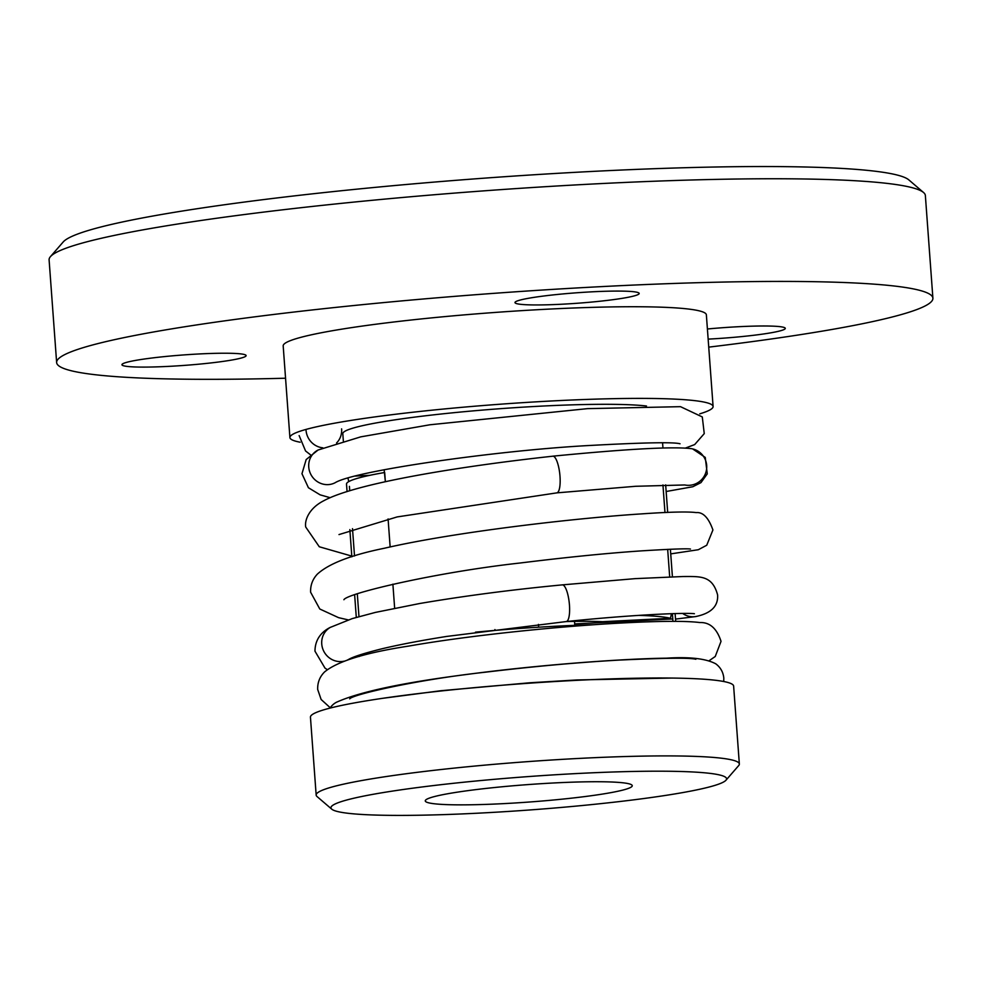 <?xml version="1.0" encoding="UTF-8"?>
<svg xmlns="http://www.w3.org/2000/svg" width="982" height="982" viewBox="0 0 982 982"><rect width="100%" height="100%" fill="white"/><g stroke="black" fill="none" stroke-linecap="round" stroke-linejoin="round"><path stroke-width="1.47" d="M56.637 362.542L49.1 259.874A439.31 36.997 -4.2 0 1 50.438 256.646A439.31 36.997 -4.2 0 1 63.646 249.097A439.31 36.997 -4.2 0 1 523.934 188.065A439.31 36.997 -4.2 0 1 923.559 192.521A439.31 36.997 -4.2 0 1 925.363 195.528L932.9 298.197A439.31 36.997 175.8 0 0 549.908 289.555A439.31 36.997 175.8 0 0 71.195 351.765A439.31 36.997 175.8 0 0 56.637 362.542A439.31 36.997 175.8 0 0 285.553 378.217M923.559 192.521L908.816 179.878A425.476 35.831 175.8 0 0 521.773 175.557A425.476 35.831 175.8 0 0 75.982 234.673A425.476 35.831 175.8 0 0 63.192 241.977L50.438 256.646M708.734 347.137A439.31 36.997 175.8 0 0 932.9 298.197M671.455 613.689L670.485 618.279L602.518 621.704A103.773 8.74 175.8 0 0 566.049 621.581M670.485 618.279A159.121 13.404 175.8 0 0 638.73 615.383M669.687 576.827L667.674 549.355L669.687 576.827M664.974 512.543L662.948 484.961L664.974 512.543M347.947 478.087L348.794 481.585M347.063 491.614L346.511 484.114A159.121 13.404 -4.2 0 1 384.686 472.502L385.361 481.732L384.146 469.703M358.97 616.622L357.301 593.84M354.514 555.984L352.501 528.647M349.727 490.791L349.408 486.372M388.086 518.926L390.149 546.962L388.086 518.926M392.886 584.155L394.654 608.226L392.886 584.155M123.99 363.205A62.259 5.241 -4.2 0 1 191.834 354.379A62.259 5.241 -4.2 0 1 246.126 355.607A62.259 5.241 -4.2 0 1 184.407 365.39A62.259 5.241 -4.2 0 1 121.928 364.727A62.259 5.241 -4.2 0 1 123.99 363.205M517.048 301.044A62.259 5.241 -4.2 0 1 584.904 292.231A62.259 5.241 -4.2 0 1 639.184 293.458A62.259 5.241 -4.2 0 1 577.477 303.242A62.259 5.241 -4.2 0 1 514.985 302.579A62.259 5.241 -4.2 0 1 517.048 301.044M707.396 328.995A62.259 5.241 -4.2 0 1 785.293 328.369A62.259 5.241 -4.2 0 1 708.145 339.121M289.911 437.579L283.184 345.91A212.161 17.86 -4.2 0 1 493.467 312.558A212.161 17.86 -4.2 0 1 706.365 314.829L713.092 406.499A212.161 17.86 175.8 0 0 500.194 404.216A212.161 17.86 175.8 0 0 289.911 437.579A212.161 17.86 175.8 0 0 300.148 442.219M343.356 441.065L342.804 433.688A159.121 13.404 -4.2 0 1 348.082 429.785A159.121 13.404 -4.2 0 1 488.815 409.568A159.121 13.404 -4.2 0 1 646.5 406.008M699.773 413.839A212.161 17.86 175.8 0 0 706.07 411.703A212.161 17.86 175.8 0 0 713.092 406.499M672.891 621.361L672.78 618.967L574.703 623.914L574.654 625.35M594.576 624.687A159.121 13.404 175.8 0 0 475.472 632.175M495.358 630.37L494.928 629.56M538.443 624.405L538.652 627.191M725.956 780.236L738.697 765.567A212.161 17.86 175.8 0 0 739.348 764.008A212.161 17.86 175.8 0 0 526.45 761.725A212.161 17.86 175.8 0 0 316.167 795.089A212.161 17.86 175.8 0 0 317.026 796.537L331.781 809.18A198.327 16.694 -4.2 0 1 527.543 776.639A198.327 16.694 -4.2 0 1 725.956 780.236A198.327 16.694 -4.2 0 1 719.99 783.636A198.327 16.694 -4.2 0 1 512.199 811.193A198.327 16.694 -4.2 0 1 331.781 809.18M628.824 788.239A103.773 8.74 175.8 0 0 631.831 784.986A103.773 8.74 175.8 0 0 528.12 784.581A103.773 8.74 175.8 0 0 425.587 800.134A103.773 8.74 175.8 0 0 511.413 803.202A103.773 8.74 175.8 0 0 628.824 788.239M739.348 764.008L733.628 686.087A212.161 17.86 175.8 0 0 520.73 683.816A212.161 17.86 175.8 0 0 310.447 717.167L316.167 795.089M672.4 613.652L672.78 618.967M574.703 623.914L574.519 621.397M341.601 428.864A18.449 17.602 -121.4 0 1 336.556 442.992M322.796 447.817A18.449 17.602 -121.4 0 1 306.077 430.632M382.796 698.288L440.955 690.714L529.985 682.76L576.815 679.961L672.142 678.059M336.986 701.995A18.449 17.602 58.6 0 0 336.396 702.29A18.449 17.602 58.6 0 0 330.038 708.096M369.735 475.337L355.288 476.061M680.035 443.778C673.861 441.974 643.505 442.551 588.942 445.521C496.389 450.505 353.729 470.943 335.095 482.751A18.449 17.602 -121.4 0 1 308.765 467.297A18.449 17.602 -121.4 0 1 318.07 450.026L306.175 459.551L301.965 473.717L308.434 487.747L320.12 494.842L330.185 497.702M684.859 484.985A18.449 18.302 -81.6 0 0 706.672 465.345A18.449 18.302 -81.6 0 0 692.654 448.921L705.248 457.416L707.261 473.876L700.964 482.616L692.813 486.741L666.152 491.503M338.999 534.576L397.145 516.925L556.782 492.878A18.449 4.996 -96.2 0 0 556.831 492.866A18.449 4.996 -96.2 0 0 559.63 472.673A18.449 4.996 -96.2 0 0 552.866 456.188A18.449 4.996 -96.2 0 0 552.792 456.188A18.449 4.996 -96.2 0 0 552.706 456.213M327.252 669.589L325.017 668.153L314.977 651.189C315.062 636.054 325.742 629.597 330.578 627.24A18.449 17.602 58.6 0 0 330.32 627.375A18.449 17.602 58.6 0 0 321.765 644.253A18.449 17.602 58.6 0 0 344.093 661.168M347.518 659.99A18.449 17.602 58.6 0 0 348.18 659.659A18.449 17.602 58.6 0 0 348.475 659.499M562.121 584.891A18.449 4.996 83.8 0 1 562.256 584.867A18.449 4.996 83.8 0 1 569.081 601.352A18.449 4.996 83.8 0 1 566.233 621.557C630.984 614.769 686.209 612.473 694.397 613.725L694.36 613.725M682.662 613.431A18.449 17.774 80.5 0 0 695.698 616.561A18.449 17.774 80.5 0 0 696.078 616.487A18.449 17.774 80.5 0 0 696.815 616.34M662.58 442.808L662.96 448.038M349.85 529.593L351.851 556.806M354.637 594.785L356.294 617.383M359.068 655.166L359.179 656.528M665.661 484.875L667.686 512.42M670.387 549.233L672.412 576.741M675.113 613.578L675.69 621.361M299.142 435.591L305.549 450.959L310.594 454.887M685.534 448.038L694.691 444.564L704.254 433.614L702.29 416.933L680.501 406.671L587.604 408.635L429.932 424.776L360.75 436.855L318.07 450.014M335.083 482.751L334.359 483.107M684.822 484.961L635.563 486.286L556.843 492.866M691.893 448.737C674.339 446.356 628.001 448.835 552.866 456.176M723.734 681.508L723.808 678.046C723.182 672.105 720.506 667.367 715.78 663.832C706.046 658.591 689.646 656.7 666.582 658.161C620.784 658.799 537.719 664.986 466.303 674.524C402.399 682.711 359.093 691.979 336.384 702.302M330.259 707.764L321.139 699.491L317.677 689.425C317.468 682.539 319.764 676.708 324.576 671.933C337.452 661.316 365.525 652.686 408.794 646.07C471.618 635.01 563.545 625.853 626.27 622.772C662.04 620.955 686.578 620.882 699.896 622.551C709.765 622.171 716.823 628.431 721.034 641.344L715.252 656.492L709.213 660.653M349.715 698.853C352.231 694.679 415.852 679.851 485.071 672.228C532.968 666.496 577.6 662.445 618.967 660.1C664.36 657.965 689.99 657.682 695.87 659.266M347.297 660.174L348.168 659.671M348.463 659.511C352.857 656.86 363.831 653.325 381.397 648.918C399.244 644.646 420.959 640.497 446.577 636.446L566.221 621.569M330.308 627.388L352.243 618.599L375.382 612.412L419.609 603.525C464.584 595.878 512.138 589.654 562.269 584.879L635.244 578.631L683.116 576.52C700.362 576.52 712.269 575.243 717.597 594.883C718.358 606.103 711.177 613.296 696.078 616.475M552.792 456.2C459.097 466.438 356.098 483.218 323.913 500.673C309.023 508.173 304.481 520.239 305.709 527.015L319.285 546.765L351.802 556.107M690.42 549.048L690.456 549.048C687.105 548.472 670.976 549.061 642.081 550.828C608.177 553.087 567.498 557.15 520.03 563.017C435.861 572.322 346.83 593.423 343.896 599.732L343.97 599.671M670.731 553.885L698.312 549.724L706.733 545.243L712.92 529.949C708.574 517.735 703.002 511.953 696.189 512.592C687.891 511.499 669.712 511.929 641.663 513.881C575.587 518.091 454.617 531.974 384.343 548.251C351.053 555.026 328.7 563.68 317.272 574.212C312.571 579.294 310.349 585.284 310.607 592.195L319.788 609L338.569 617.653L348.193 619.888M675.518 619.102L695.047 616.647"/></g></svg>
